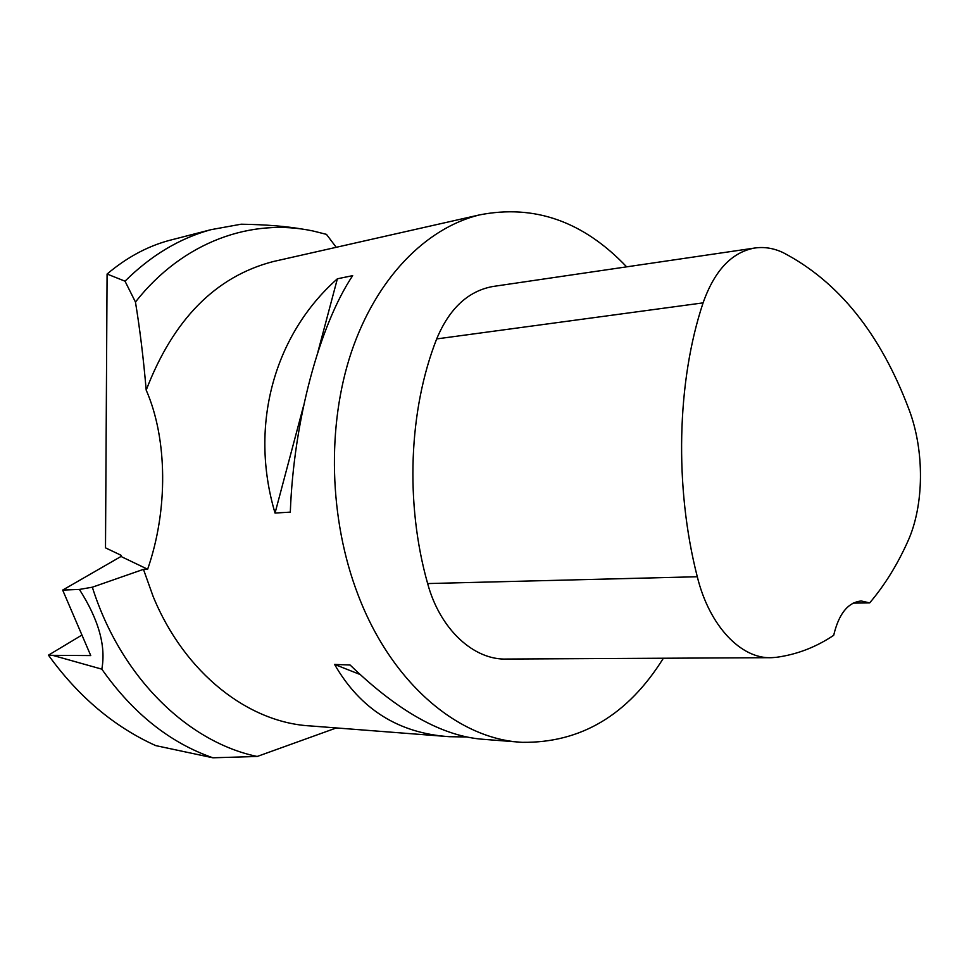 <?xml version="1.0" encoding="UTF-8"?>
<svg xmlns="http://www.w3.org/2000/svg" width="969" height="969" viewBox="0 0 969 969"><rect width="100%" height="100%" fill="white"/><g stroke="black" fill="none" stroke-linecap="round" stroke-linejoin="round"><path stroke-width="1.45" d="M663.377 658.23C627.936 715.037 580.867 743.066 522.206 742.327C458.737 739.311 391.827 683.569 358.167 595.136C329.012 519.541 326.589 425.863 351.456 351.88C376.541 277.933 426.118 227.945 479.485 214.912C534.44 204.108 583.495 221.429 626.64 266.85M173.366 239.367L168.679 240.578C146.961 246.538 126.43 257.681 107.087 274.033L105.5 547.848L121.016 555.249L121.004 556.485L62.67 590.085L90.747 655.577L52.641 655.335L101.818 669.155C106.118 646.117 98.644 619.554 79.397 589.431L92.334 587.202L143.46 569.348L153.126 596.444C184.728 673.503 248.706 722.777 310.71 725.951L445.243 736.367M277.437 260.6L273.101 261.582C215.639 276.565 173.342 319.419 146.198 390.132C167.492 438.666 168.291 510.009 147.639 569.239L143.46 569.348M466.586 736.973L449.398 736.694C398.598 733.303 360.335 709.211 334.584 664.431L350.1 665.013C398.32 711.67 442.785 736.44 483.483 739.323L518.451 742.036M337.382 278.793L352.68 275.644C319.673 325.015 293.643 420.691 290.312 512.129L275.039 513.061C248.742 424.604 274.675 334.244 337.382 278.793L317.88 352.074M769.604 657.685L507.09 659.041C474.011 660.519 440.059 629.535 427.644 583.568C404.981 503.42 408.809 409.657 436.68 338.92C449.35 308.542 468.051 291.075 492.785 286.509L494.154 286.315M869.678 602.9L861.259 600.986C847.984 602.318 838.803 613.765 833.691 635.313C815.934 647.207 796.809 654.547 776.302 657.321L771.724 657.685C741.212 659.247 709.344 626.059 697.292 576.749C674.267 486.753 676.895 381.386 703.082 302.873C714.48 270.678 731.571 252.412 754.354 248.088C763.996 246.61 773.589 248.125 783.122 252.63C838.597 281.591 880.555 333.881 909.007 409.499C924.692 450.706 924.281 505.479 907.699 541.671C897.197 565 884.527 585.409 869.678 602.9L853.132 603.106M359.826 674.388L334.584 664.431M275.039 513.061L303.709 405.321M52.641 655.335L48.45 655.165C78.513 696.735 114.269 726.883 155.73 745.609L212.901 757.794L257.185 756.474L336.376 727.937M101.818 669.155C132.898 713.293 169.926 742.835 212.901 757.794M107.087 274.033L125.013 281.18L135.454 302.037C139.875 328.939 143.46 358.3 146.198 390.132M304.69 229.471C286.836 226.31 265.639 224.554 241.099 224.214L211.012 229.665C179.64 238.253 150.982 255.416 125.013 281.18M336.231 247.313L326.468 234.365L313.471 231.094C251.722 217.553 182.838 241.644 135.454 302.037M92.334 587.202C120.725 677.198 187.732 742.036 257.185 756.474M81.941 635.046L48.45 655.165M121.004 556.485L147.639 569.239M79.397 589.431L62.67 590.085M697.292 576.749L427.644 583.568M703.082 302.873L436.68 338.92M479.485 214.912L273.101 261.582M754.354 248.088L492.785 286.509M168.679 240.578L211.012 229.665"/></g></svg>
